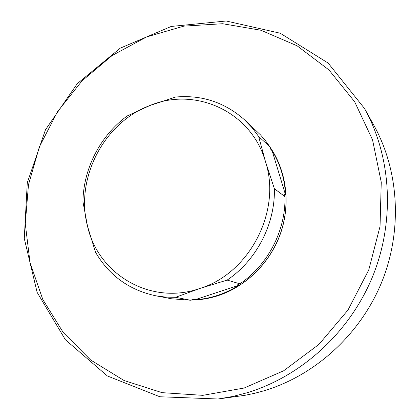 <?xml version="1.0" encoding="UTF-8"?>
<svg xmlns="http://www.w3.org/2000/svg" width="420" height="420" viewBox="0 0 420 420"><rect width="100%" height="100%" fill="white"/><g stroke="black" fill="none" stroke-linecap="round" stroke-linejoin="round"><path stroke-width="0.63" d="M146.507 36.976L183.866 26.124L222.611 23.73L260.983 30.261L297.071 45.785L328.928 69.914L354.643 101.74L372.524 139.808L381.255 182.159L380.042 226.401L368.765 269.903L348.007 310.018L319.027 344.311L283.663 370.781L244.13 388.028L202.818 395.341L162.094 392.658L124.094 380.541L90.652 360.014L63.2 332.446L42.782 299.429L30.041 262.652L25.279 223.839L28.492 184.674L39.407 146.779L57.503 111.689L82.058 80.845L112.109 55.55L146.507 36.976M246.908 392.816C301.203 376.457 349.419 332.677 372.445 276.969C395.272 221.172 391.534 157.122 364.534 108.528L328.135 63.063L280.229 33.233L226.165 21L171.25 26.439L120.272 48.148L77.27 83.664L45.47 129.785L27.279 182.774L24.276 238.466L37.123 292.362L65.394 339.759L107.363 375.963L159.826 396.758L218.027 399L232.523 396.512L246.908 392.816M364.534 108.528L373.837 125.265C399.194 170.919 402.738 230.727 381.481 282.733C360.034 334.651 315.042 375.438 264.122 390.747L254.499 393.335L244.802 395.346L218.027 399M227.147 280.088C256.442 260.426 275.257 224.044 274.386 188.706L284.959 196.628C285.852 230.391 267.908 265.083 239.878 283.826L227.147 280.088L199.894 288.456C150.749 305.77 98.201 274.407 87.517 226.244C74.912 178.626 103.735 122.755 149.825 105.541C195.258 86.431 251.218 111.342 265.466 161.595C281.794 210.998 249.553 273.336 199.894 288.456L175.571 297.313L190.449 300.221L193.494 299.439L195.064 299.754L238.928 285.212C232.171 289.517 225.078 292.897 217.649 295.36C210.215 297.806 202.687 299.271 195.064 299.754M190.449 300.221L171.565 298.778L155.904 295.822L165.653 297.108L175.571 297.313M244.634 119.905L260.531 134.93L265.403 140.59L269.803 146.696L258.662 136.526L252.116 127.748L244.634 119.905C224.789 102.333 201.784 94.71 175.613 97.036L149.825 105.541L127.208 115.957C100.433 135.471 83.365 168.546 82.945 201.705L87.517 226.244L95.498 252.194C109.116 275.572 129.25 290.115 155.904 295.822M258.662 136.526L265.466 161.595L274.386 188.706M238.928 285.212L237.562 284.823L239.878 283.826M284.959 196.628L284.44 194.145L285.569 195.001L272.108 150.696C280.208 163.973 284.697 178.736 285.569 195.001M272.108 150.696L270.926 149.63L269.803 146.696M190.937 300.101C200.193 300.038 209.354 298.526 218.411 295.554C246.556 286.219 270.59 262.238 280.749 232.864C290.808 203.448 286.409 170.541 269.887 146.916M269.939 147.047C286.382 170.693 290.719 203.569 280.639 232.932C270.454 262.264 246.44 286.199 218.332 295.517C209.344 298.468 200.256 299.985 191.063 300.064"/></g></svg>
